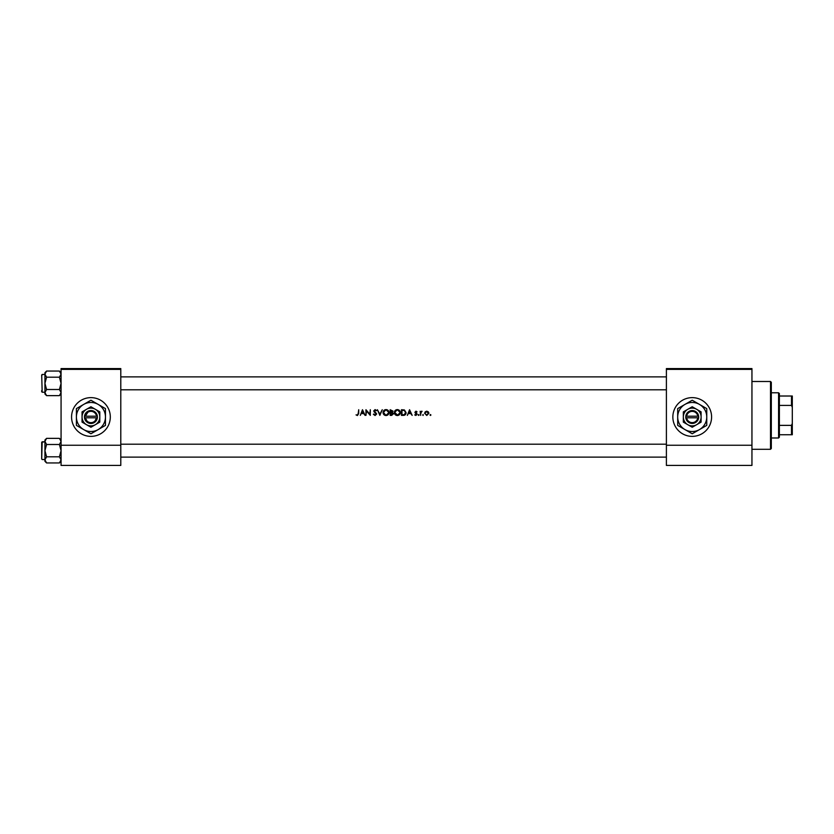 <?xml version="1.0" encoding="UTF-8"?>
<svg xmlns="http://www.w3.org/2000/svg" width="834" height="834" viewBox="0 0 834 834"><rect width="100%" height="100%" fill="white"/><g stroke="black" fill="none" stroke-linecap="round" stroke-linejoin="round"><path stroke-width="1.25" d="M87.831 412.277L85.339 416.197L84.474 416.197L84.474 417.803L85.339 417.803L86.976 421.034M90.937 397.63A19.37 19.37 0 0 0 71.568 417A19.37 19.37 0 0 0 90.937 436.37A19.37 19.37 0 0 0 110.307 417A19.37 19.37 0 0 0 90.937 397.63M692.22 397.63A19.37 19.37 0 0 0 672.85 417A19.37 19.37 0 0 0 692.22 436.37A19.37 19.37 0 0 0 711.59 417A19.37 19.37 0 0 0 692.22 397.63M95.107 420.805L96.525 417.803L97.39 417.803L97.338 416.197A6.453 6.453 0 0 0 84.526 416.197M357.4 415.53L356.035 414.884L357.4 415.53L358.714 413.549L358.714 409.734L358.213 413.497L357.432 414.946L356.035 414.884L357.432 414.946L358.213 413.497L357.432 414.946M360.288 415.384L361.143 413.57L363.707 413.57L365.094 415.384L362.488 409.734L360.288 415.384M375.071 415.53L376.687 413.998L374.216 410.891L375.05 410.172L376.614 410.547L375.102 409.588L373.715 410.912L376.176 413.998L375.071 414.946L373.351 414.3L375.071 415.53L374.049 414.352M377.406 409.734L379.866 415.384L382.253 409.734L379.835 414.185L377.406 409.734M394.357 412.59C394.524 414.394 395.514 415.374 397.338 415.53C399.142 415.363 400.132 414.373 400.299 412.559C400.132 410.735 399.132 409.744 397.286 409.588C395.483 409.775 394.513 410.766 394.357 412.59M401.456 409.734L401.456 415.384L403.208 415.384C405.022 415.374 405.981 414.456 406.085 412.632L404.386 409.942L401.456 409.734M415.968 411.694L415.436 412.246L416.677 412.132L415.968 411.694L416.677 412.132L415.968 411.694L416.677 412.132L415.968 411.694L416.677 412.132L415.968 411.694L415.572 412.622L417.094 414.269L415.885 415.457L414.707 414.894L415.885 415.457L417.094 414.269L415.436 412.246L417.021 411.777L415.968 411.183L414.925 412.267L416.593 414.289L415.864 414.946L414.707 414.894L416.593 414.289L415.113 412.903M418.188 414.988L419.127 414.988L418.658 414.519L418.658 415.457L418.658 414.519M420.138 411.256L420.649 415.384L420.743 412.58L422.098 411.329L420.649 411.86L420.138 411.256M429.99 414.988L430.928 414.988L429.99 414.988M424.631 413.33L426.768 415.457L428.905 413.33L428.342 411.86L426.768 411.183L425.194 411.871L424.631 413.33L425.194 411.871M422.671 414.988L423.151 415.457L423.151 414.519L423.151 415.457M407.367 415.384L408.222 413.57L410.787 413.57L412.173 415.384L409.567 409.734L407.367 415.384M390.156 409.734L390.156 415.384L391.678 415.384L393.481 413.779L392.397 412.34L393.054 411.141L390.156 409.734M383.056 412.59C383.223 414.394 384.213 415.374 386.038 415.53C387.852 415.363 388.832 414.373 388.998 412.559C388.832 410.735 387.831 409.744 385.986 409.588C384.182 409.775 383.213 410.766 383.056 412.59M365.959 409.734L365.959 415.384L366.47 410.953L370.306 415.384L370.306 409.734L369.796 414.185L365.959 409.734M120.794 369.379L61.07 369.379L61.07 368.576L120.794 368.576L120.794 465.424L61.07 465.424L61.07 445.252L120.794 445.252M61.07 369.379L61.07 445.252M751.945 369.379L751.945 465.424L666.397 465.424L666.397 368.576L751.945 368.576L751.945 369.379L666.397 369.379M751.945 445.252L666.397 445.252M430.459 414.519L430.459 415.457L430.928 414.988M426.768 411.183L428.874 412.934M428.395 413.341L426.768 414.946L428.395 413.341L426.768 411.694L428.28 412.705M426.445 414.925L427.091 414.925M426.768 414.946L425.173 413.654M425.257 412.705L426.768 411.694L425.444 412.371M421.65 411.183L420.649 411.86L422.098 411.329M420.743 412.58L421.556 411.694L420.649 413.998M415.968 411.183L417.021 411.777M416.166 413.049L416.906 413.622M415.885 415.457L414.707 414.894M416.593 414.289L415.822 413.466M409.525 410.839L410.516 412.997L408.504 412.997L409.525 410.839M406.054 413.143L405.908 413.747M404.459 415.228L403.792 415.353M404.417 410.599L405.585 412.632L404.219 414.665L401.957 414.811L401.957 410.318L403.687 410.391M404.094 410.474L402.353 410.318L404.094 410.474M405.564 412.955L405.564 412.277M402.613 414.811L404.219 414.665L405.501 413.278M394.691 411.183L395.91 409.932M398.402 409.786L399.423 410.443M399.434 414.665L397.912 415.478M397.338 415.53L396.192 415.322M397.787 410.213L399.747 412.079M399.694 411.871L399.277 411.089M399.747 413.038L397.787 414.915M399.371 413.914L399.705 413.205M397.318 414.946L394.857 412.58L397.318 414.946M394.878 412.257L396.828 410.213M393.054 411.141L392.397 412.34M391.407 412.111L392.543 411.141L390.656 412.132L390.656 410.318L392.48 410.818M392.188 411.871L392.543 411.141L391.344 410.318L392.543 411.141L391 412.132M392.428 414.644L392.981 413.779L390.656 414.811L390.656 412.705L392.053 412.767L391 412.705L392.981 413.779L392.053 412.767L392.981 413.779L391.803 414.79M383.39 411.183L384.61 409.932M387.101 409.786L387.674 410.067M388.133 414.665L386.611 415.478M386.038 415.53L384.891 415.322M386.486 410.213L388.446 412.079M388.394 411.871L387.977 411.089M388.446 413.038L386.496 414.915M388.081 413.914L388.404 413.205M385.537 414.915L383.567 412.58L383.974 413.914M383.588 412.257L385.537 410.213M373.83 414.008L375.071 414.946M376.155 414.196L373.715 410.912L375.102 409.588L376.614 410.547M376.176 413.998L374.028 411.767M374.216 410.891L374.591 411.621L374.216 410.891L375.05 410.172L376.03 410.735M375.352 412.173L376.687 413.998M362.446 410.839L363.436 412.997L361.424 412.997L362.446 410.839M358.182 414.196L358.213 413.497M770.512 381.492L771.314 382.295L771.314 448.473L770.512 449.286L770.512 381.492L751.945 381.492M61.07 372.694L59.422 371.047L61.07 374.122L59.422 377.197L61.07 383.348L59.422 389.499L61.07 392.574L59.422 395.639L61.07 393.992L59.422 395.639L46.579 395.639L44.932 392.574L46.579 389.499L44.932 383.348L46.579 377.197L44.932 374.122L46.579 371.047L44.932 372.694L44.932 393.992L46.579 395.639M41.7 374.946L42.18 392.22L41.7 374.946L41.7 376.082L42.18 374.466L44.932 374.466M42.18 392.22L44.932 392.22M59.422 371.047L46.579 371.047M59.422 377.197L46.579 377.197M59.422 389.499L46.579 389.499M41.7 391.74L41.7 390.604L41.7 391.74M42.18 441.78L41.7 459.054L41.7 442.26L44.932 441.78L42.18 441.78L41.7 459.054M44.932 459.878L46.579 456.803L44.932 450.652L46.579 444.501L44.932 441.426L46.579 438.361L44.932 440.008L44.932 461.306L46.579 462.953L44.932 459.878M61.07 440.008L59.422 438.361L61.07 441.426L59.422 444.501L46.579 444.501M61.07 461.306L59.422 462.953L46.579 462.953M42.18 459.534L44.932 459.534M59.422 438.361L46.579 438.361L44.932 440.008M59.422 444.501L61.07 450.652L59.422 456.803L46.579 456.803M59.422 456.803L61.07 459.878L59.422 462.953M778.581 437.986L778.581 392.783L779.383 393.596L779.383 437.172L778.581 437.986L771.314 437.986M778.581 392.783L771.314 392.783M792.3 434.754L791.497 434.754L791.497 425.371L792.3 423.453L792.3 434.754M779.383 434.754L791.497 434.754M779.383 396.014L792.3 396.014L792.3 423.453M779.383 425.371L791.497 425.371M792.3 407.315L791.497 405.407L791.497 396.014M779.383 405.407L791.497 405.407M686.632 417.803L698.673 417.803L698.621 416.197A6.453 6.453 0 0 0 685.819 416.197L685.767 417.803L686.632 417.803A5.65 5.65 0 0 0 697.808 417.803M685.819 417.803A6.453 6.453 0 0 0 698.621 417.803M701.102 411.871L692.22 406.752L683.338 411.871L683.338 422.129L692.22 427.248L701.102 422.129L701.102 411.871L696.661 409.306A8.882 8.882 0 0 0 683.338 417L683.338 422.129M683.338 411.871L683.338 417A8.882 8.882 0 0 0 696.661 424.694A8.882 8.882 0 0 0 696.661 409.306M699.486 429.583A14.532 14.532 0 0 0 699.486 404.417A14.532 14.532 0 0 0 677.688 417A14.532 14.532 0 0 0 699.486 429.583L706.752 425.392L706.752 408.608L692.22 400.226L677.688 408.608L677.688 425.392L692.22 433.774L699.486 429.583M698.621 416.197L685.819 416.197M697.808 416.197A5.65 5.65 0 0 0 686.632 416.197M85.339 417.803L96.525 417.803A5.65 5.65 0 0 1 85.339 417.803M84.526 417.803A6.453 6.453 0 0 0 97.338 417.803M99.809 411.871L90.937 406.752L82.055 411.871L82.055 422.129L90.937 427.248L99.809 422.129L99.809 411.871L95.368 409.306A8.882 8.882 0 0 0 82.055 417L82.055 422.129M82.055 411.871L82.055 417A8.882 8.882 0 0 0 95.368 424.694A8.882 8.882 0 0 0 95.368 409.306M98.193 429.583A14.532 14.532 0 0 0 98.193 404.417A14.532 14.532 0 0 0 76.405 417A14.532 14.532 0 0 0 98.193 429.583L105.459 425.392L105.459 408.608L90.937 400.226L76.405 408.608L76.405 425.392L90.937 433.774L98.193 429.583M96.525 416.197L85.339 416.197A5.65 5.65 0 0 1 96.525 416.197L97.338 416.197M41.7 456.302L41.7 450.652M770.512 449.286L751.945 449.286M666.397 376.885L120.794 376.885M666.397 389.801L120.794 389.801M120.794 457.115L666.397 457.115M120.794 444.199L666.397 444.199"/></g></svg>
